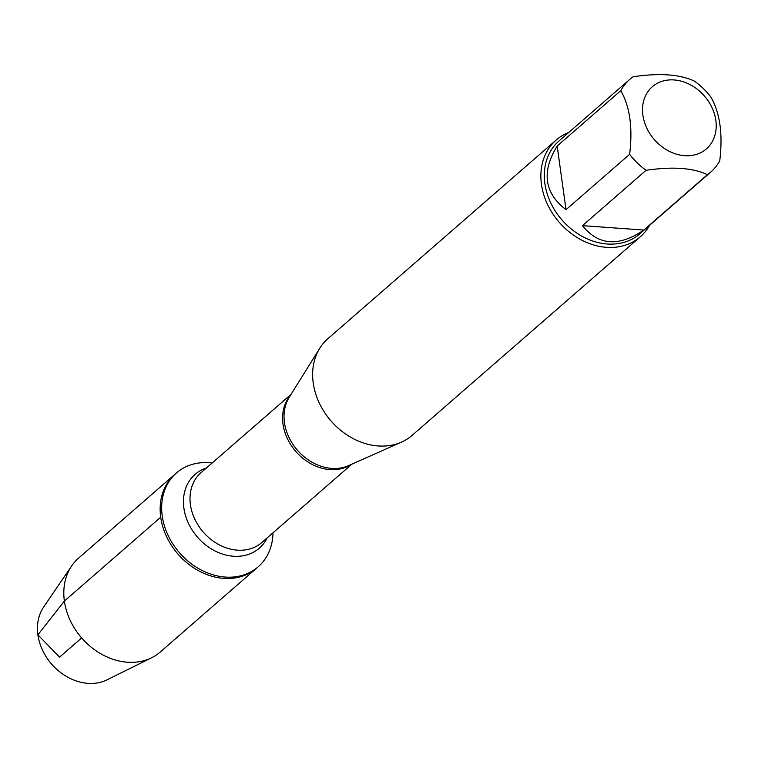 <?xml version="1.0" encoding="UTF-8"?>
<svg xmlns="http://www.w3.org/2000/svg" width="758" height="758" viewBox="0 0 758 758"><rect width="100%" height="100%" fill="white"/><g stroke="black" fill="none" stroke-linecap="round" stroke-linejoin="round"><path stroke-width="1.14" d="M272.994 532.817A62.222 50.142 -131 0 1 258.175 566.804A62.222 50.142 -131 0 1 200.775 569.789A62.222 50.142 -131 0 1 162.231 515.914A62.222 50.142 -131 0 1 176.491 472.935A62.222 50.142 -131 0 1 212.202 462.958M160.715 517.231A62.222 50.142 49 0 0 199.259 571.106A62.222 50.142 49 0 0 256.659 568.121A62.222 50.142 -131 0 1 177.988 554.107A62.222 50.142 -131 0 1 174.975 474.252A62.222 50.142 49 0 0 160.715 517.231L64.373 601.075L37.9 634.825L59.569 657.148L81.646 637.942M556.154 140.05L327.911 338.665A64.108 51.667 49 0 0 319.781 348.225A64.108 51.667 49 0 0 331.019 420.946A64.108 51.667 49 0 0 401.494 442.113A64.108 51.667 49 0 0 412.077 435.386L640.32 236.771A64.108 51.667 -131 0 1 581.178 239.841A64.108 51.667 -131 0 1 541.458 184.336A64.108 51.667 -131 0 1 556.154 140.05A64.108 51.667 -131 0 1 568.746 132.489M649.549 225.344A64.108 51.667 -131 0 1 640.32 236.771M715.846 120.427A41.197 33.2 49 0 0 663.61 80.85A41.197 33.2 49 0 0 652.164 136.952A41.197 33.2 49 0 0 695.124 154.765A41.197 33.2 49 0 0 715.846 120.427M694.451 81.153C680.172 74.322 659.735 72.853 633.12 76.748A61.54 49.602 49 0 0 629.879 79.296A61.54 49.602 49 0 0 620.802 90.657C629.907 106.518 632.854 127.732 629.633 154.31A61.54 49.602 49 0 0 646.1 170.285C672.716 166.39 693.153 167.859 707.432 174.691A61.54 49.602 49 0 0 710.682 172.151A61.54 49.602 49 0 0 719.749 160.781C722.971 134.204 720.024 112.989 710.919 97.128A61.54 49.602 49 0 0 694.451 81.153M557.177 146.019C541.345 171.82 544.282 193.044 566.008 209.682L557.177 146.019L620.802 90.657M566.008 209.682L629.633 154.31M582.476 225.657C598.422 245.554 618.869 247.023 643.807 230.053L582.476 225.657L646.1 170.285M643.807 230.053L707.432 174.691M710.682 172.151L639.78 233.843A61.54 49.602 -131 0 1 561.962 219.972A61.54 49.602 -131 0 1 558.978 140.988L629.879 79.296M258.175 566.804L160.317 651.965A62.222 50.142 -131 0 1 151.628 657.745A62.222 50.142 -131 0 1 81.646 637.942A62.222 50.142 -131 0 1 71.697 565.894A62.222 50.142 -131 0 1 78.624 558.096L176.491 472.935M71.697 565.894L43.718 606.912A49.365 39.786 49 0 0 37.9 634.825A49.365 39.786 49 0 0 107.134 679.793L151.628 657.745M319.781 348.225L289.215 397.296A46.645 37.587 49 0 0 284.44 422.557A46.645 37.587 49 0 0 348.661 465.601L401.494 442.113M350.812 464.654A46.304 37.313 -131 0 1 309.34 462.854A46.304 37.313 -131 0 1 283.009 424.092A46.304 37.313 -131 0 1 290.466 395.297M291.063 394.331L201.031 472.679A46.304 37.313 49 0 0 190.419 504.657A46.304 37.313 49 0 0 219.109 544.746A46.304 37.313 49 0 0 261.823 542.529L351.854 464.19M267.204 537.848A48.919 39.425 -131 0 1 221.203 553.615A48.919 39.425 -131 0 1 183.891 508.163A48.919 39.425 -131 0 1 206.413 467.989"/></g></svg>
